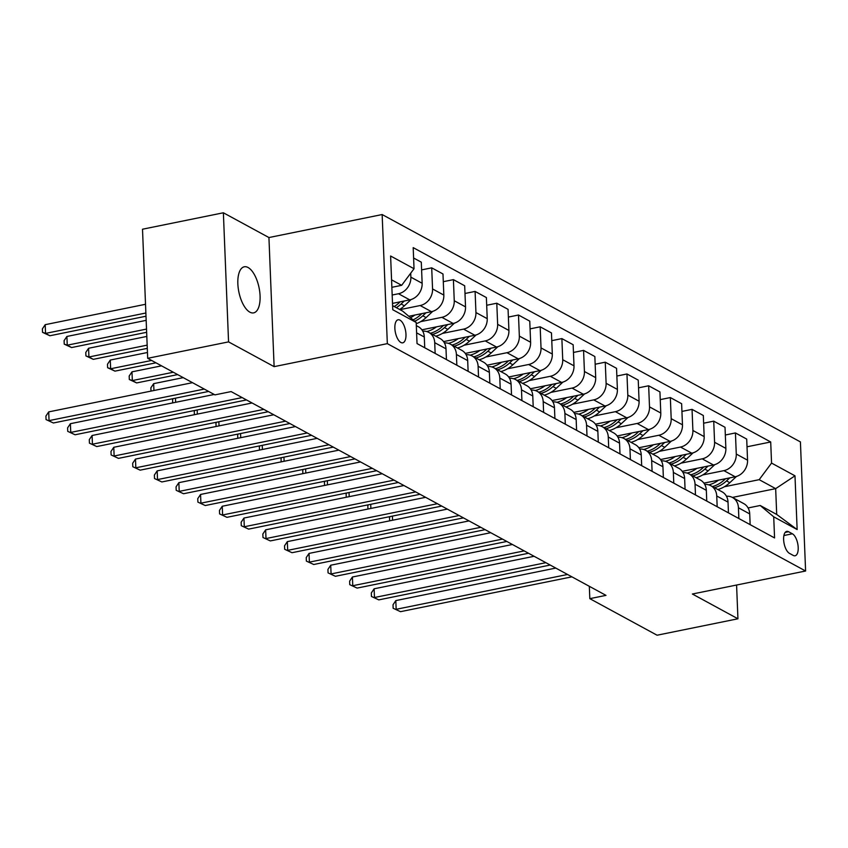 <?xml version="1.0" encoding="UTF-8"?>
<svg xmlns="http://www.w3.org/2000/svg" width="848" height="848" viewBox="0 0 848 848"><rect width="100%" height="100%" fill="white"/><g stroke="black" fill="none" stroke-linecap="round" stroke-linejoin="round"><path stroke-width="1.27" d="M249.863 312.159A23.511 10.314 78.5 0 0 253.647 312.87A23.511 10.314 78.5 0 0 259.742 291.85A23.511 10.314 78.5 0 0 248.072 267.502A23.511 10.314 78.5 0 0 244.277 266.791A23.511 10.314 78.5 0 0 238.182 287.811A23.511 10.314 78.5 0 0 249.863 312.159M400.871 342.465A11.755 5.162 78.5 0 0 402.758 342.815A11.755 5.162 78.5 0 0 405.81 332.31A11.755 5.162 78.5 0 0 399.97 320.131A11.755 5.162 78.5 0 0 398.083 319.781A11.755 5.162 78.5 0 0 395.03 330.285A11.755 5.162 78.5 0 0 400.871 342.465M223.374 212.784L228.557 341.882L274.116 366.643L268.933 237.546L223.374 212.784L142.506 229.214L147.69 358.312L214.947 394.871L231.122 391.585L605.991 595.37L589.816 598.656L657.073 635.216L737.94 618.786L736.583 585.035M268.933 237.546L382.151 214.544L800.417 441.914L805.6 571.011L387.335 343.641L382.151 214.544M792.392 533.795L788.576 531.717A11.384 5.003 78.5 0 0 786.743 531.378A11.384 5.003 78.5 0 0 783.785 541.554A11.384 5.003 78.5 0 0 789.446 553.352L793.262 555.429A11.384 5.003 78.5 0 0 795.095 555.769A11.384 5.003 78.5 0 0 798.042 545.593A11.384 5.003 78.5 0 0 792.392 533.795L783.902 535.523M771.553 463.082L794.989 475.823L797.141 529.555L773.715 516.814L760.211 505.493L776.704 514.45L775.666 488.639L759.183 479.671L771.553 463.082L770.705 441.978L413.188 247.627L414.036 268.731L401.655 285.32L391.564 279.829M392.603 305.651L402.694 311.142L416.188 322.463L417.036 343.578L774.563 537.929L773.715 516.814M416.188 322.463L392.762 309.732L390.61 256.001L414.036 268.731M228.557 341.882L147.69 358.312M274.116 366.643L387.335 343.641M805.6 571.011L692.381 594.013L737.94 618.786M589.328 586.307L589.816 598.656M732.375 497.437L775.666 488.639L794.989 475.823M760.211 505.493L748.095 507.952M724.404 486.741L759.183 479.671M703.914 483.127L735.174 476.777A14.692 12.391 -61.5 0 0 747.554 460.188L746.706 439.084L735.428 432.946L725.326 435.003M702.706 474.944L723.895 470.64A14.692 12.391 -61.5 0 0 736.276 454.051L735.428 432.946M682.216 471.329L713.486 464.98A14.692 12.391 -61.5 0 0 725.867 448.391L725.019 427.286L713.73 421.149L703.628 423.205M681.008 463.156L702.208 458.842A14.692 12.391 -61.5 0 0 714.578 442.264L713.73 421.149M660.528 459.542L691.788 453.182A14.692 12.391 -61.5 0 0 704.169 436.603L703.321 415.488L692.042 409.361L681.94 411.418M659.32 451.359L680.509 447.055A14.692 12.391 -61.5 0 0 692.89 430.466L692.042 409.361M638.83 447.744L670.1 441.395A14.692 12.391 -61.5 0 0 682.47 424.806L681.622 403.701L670.344 397.564L660.242 399.62M637.622 439.571L658.811 435.257A14.692 12.391 -61.5 0 0 671.192 418.679L670.344 397.564M617.132 435.957L648.402 429.597A14.692 12.391 -61.5 0 0 660.783 413.018L659.935 391.903L648.656 385.776L638.544 387.822M615.924 427.774L637.124 423.47A14.692 12.391 -61.5 0 0 649.504 406.881L648.656 385.776M595.444 424.159L626.704 417.81A14.692 12.391 -61.5 0 0 639.085 401.221L638.237 380.116L626.958 373.979L616.856 376.035M594.236 415.976L615.425 411.672A14.692 12.391 -61.5 0 0 627.806 395.094L626.958 373.979M573.746 412.372L605.016 406.012A14.692 12.391 -61.5 0 0 617.397 389.423L616.549 368.318L605.26 362.191L595.158 364.237M572.538 404.189L593.727 399.885A14.692 12.391 -61.5 0 0 606.108 383.296L605.26 362.191M552.048 400.574L583.318 394.225A14.692 12.391 -61.5 0 0 595.699 377.636L594.851 356.531L583.572 350.394L573.46 352.45M550.85 392.391L572.04 388.087A14.692 12.391 -61.5 0 0 584.42 371.498L583.572 350.394M530.36 388.776L561.62 382.427A14.692 12.391 -61.5 0 0 574.001 365.838L573.153 344.733L561.874 338.596L551.772 340.652M529.152 380.604L550.341 376.289A14.692 12.391 -61.5 0 0 562.722 359.711L561.874 338.596M508.662 376.989L539.932 370.629A14.692 12.391 -61.5 0 0 552.313 354.051L551.465 332.935L540.176 326.809L530.074 328.865M507.454 368.806L528.654 364.502A14.692 12.391 -61.5 0 0 541.024 347.913L540.176 326.809M486.975 365.191L518.234 358.842A14.692 12.391 -61.5 0 0 530.615 342.253L529.767 321.148L518.488 315.011L508.387 317.067M485.766 357.019L506.956 352.704A14.692 12.391 -61.5 0 0 519.336 336.126L518.488 315.011M465.276 353.404L496.546 347.044A14.692 12.391 -61.5 0 0 508.917 330.466L508.069 309.35L496.79 303.224L486.688 305.269M464.068 345.221L485.257 340.917A14.692 12.391 -61.5 0 0 497.638 324.328L496.79 303.224M443.578 341.606L474.848 335.257A14.692 12.391 -61.5 0 0 487.229 318.668L486.381 297.563L475.092 291.426L464.99 293.482M442.37 333.423L463.57 329.119A14.692 12.391 -61.5 0 0 475.94 312.541L475.092 291.426M421.891 329.819L453.15 323.459A14.692 12.391 -61.5 0 0 465.531 306.881L464.683 285.765L453.404 279.639L443.303 281.684M420.682 321.636L441.872 317.332A14.692 12.391 -61.5 0 0 454.252 300.743L453.404 279.639M408.81 316.272L431.462 311.672A14.692 12.391 -61.5 0 0 443.833 295.083L442.985 273.978L431.706 267.841L421.604 269.897M399.949 309.647L420.173 305.534A14.692 12.391 -61.5 0 0 432.554 288.945L431.706 267.841M392.507 303.383L409.764 299.874A14.692 12.391 -61.5 0 0 422.145 283.285L421.297 262.18L413.601 258.004M392.168 295.019L398.486 293.747A14.692 12.391 -61.5 0 0 410.867 277.158L410.708 273.194M391.861 287.313L401.655 285.32M750.151 524.658L749.717 513.92A14.692 12.391 -61.5 0 0 743.791 503.638L732.513 497.5A14.692 12.391 -61.5 0 0 726.45 496.25M770.705 441.978L747.024 446.79M738.862 518.52L738.438 507.782A14.692 12.391 -61.5 0 0 732.513 497.5M728.453 512.86L728.019 502.122A14.692 12.391 -61.5 0 0 722.104 491.84L710.815 485.713A14.692 12.391 -61.5 0 0 704.762 484.452M717.175 506.733L716.74 495.995A14.692 12.391 -61.5 0 0 710.815 485.713M706.755 501.062L706.331 490.335A14.692 12.391 -61.5 0 0 700.406 480.053L689.127 473.915A14.692 12.391 -61.5 0 0 683.064 472.665M695.477 494.935L695.042 484.197A14.692 12.391 -61.5 0 0 689.127 473.915M685.067 489.275L684.633 478.537A14.692 12.391 -61.5 0 0 678.707 468.255L667.429 462.128A14.692 12.391 -61.5 0 0 661.366 460.867M673.778 483.137L673.354 472.41A14.692 12.391 -61.5 0 0 667.429 462.128M663.369 477.477L662.935 466.75A14.692 12.391 -61.5 0 0 657.02 456.468L645.741 450.33A14.692 12.391 -61.5 0 0 639.678 449.069M652.091 471.35L651.656 460.612A14.692 12.391 -61.5 0 0 645.741 450.33M641.671 465.69L641.247 454.952A14.692 12.391 -61.5 0 0 635.322 444.67L624.043 438.543A14.692 12.391 -61.5 0 0 617.98 437.282M630.393 459.552L629.958 448.815A14.692 12.391 -61.5 0 0 624.043 438.543M619.983 453.892L619.549 443.154A14.692 12.391 -61.5 0 0 613.634 432.883L602.345 426.745A14.692 12.391 -61.5 0 0 596.282 425.484M608.705 447.765L608.27 437.027A14.692 12.391 -61.5 0 0 602.345 426.745M598.285 442.105L597.851 431.367A14.692 12.391 -61.5 0 0 591.936 421.085L580.657 414.948A14.692 12.391 -61.5 0 0 574.594 413.697M587.007 435.967L586.572 425.23A14.692 12.391 -61.5 0 0 580.657 414.948M576.598 430.307L576.163 419.569A14.692 12.391 -61.5 0 0 570.238 409.287L558.959 403.16A14.692 12.391 -61.5 0 0 552.896 401.899M565.309 424.18L564.885 413.442A14.692 12.391 -61.5 0 0 558.959 403.16M554.899 418.52L554.465 407.782A14.692 12.391 -61.5 0 0 548.55 397.5L537.261 391.363A14.692 12.391 -61.5 0 0 531.208 390.112M543.621 412.382L543.186 401.645A14.692 12.391 -61.5 0 0 537.261 391.363M533.201 406.722L532.777 395.984A14.692 12.391 -61.5 0 0 526.852 385.702L515.573 379.575A14.692 12.391 -61.5 0 0 509.51 378.314M521.923 400.585L521.488 389.857A14.692 12.391 -61.5 0 0 515.573 379.575M511.514 394.924L511.079 384.197A14.692 12.391 -61.5 0 0 505.154 373.915L493.875 367.778A14.692 12.391 -61.5 0 0 487.812 366.527M500.225 388.797L499.801 378.06A14.692 12.391 -61.5 0 0 493.875 367.778M489.815 383.137L489.381 372.399A14.692 12.391 -61.5 0 0 483.466 362.117L472.177 355.99A14.692 12.391 -61.5 0 0 466.124 354.729M478.537 377L478.102 366.262A14.692 12.391 -61.5 0 0 472.177 355.99M468.117 371.339L467.693 360.601A14.692 12.391 -61.5 0 0 461.768 350.33L450.489 344.193A14.692 12.391 -61.5 0 0 444.426 342.931M456.839 365.212L456.404 354.475A14.692 12.391 -61.5 0 0 450.489 344.193M446.43 359.552L445.995 348.814A14.692 12.391 -61.5 0 0 440.07 338.532L428.791 332.395A14.692 12.391 -61.5 0 0 422.728 331.144M435.141 353.415L434.717 342.677A14.692 12.391 -61.5 0 0 428.791 332.395M424.731 347.754L424.297 337.016A14.692 12.391 -61.5 0 0 418.382 326.734L416.315 325.621M776.704 514.45L797.141 529.555M555.79 568.075L395.815 600.596L396.164 609.309L567.566 574.478M400.5 611.673L393.154 608.26L400.5 611.673L571.912 576.841M393.154 608.26L393.016 604.772L395.815 600.596M718.542 480.159A28.101 23.691 118.5 0 1 708.79 484.865M736.488 476.438L729.81 482.692A28.101 23.691 118.5 0 1 717.79 489.497M725.538 478.728L724.425 479.767A28.101 23.691 118.5 0 1 712.415 486.582M714.493 487.706A28.101 23.691 -61.5 0 0 726.513 480.901L729.736 477.88M392.412 516.103L392.582 520.237M389.645 520.831L389.508 517.545L390.165 516.559M534.102 556.288L374.116 588.798L374.466 597.522L545.879 562.69M378.802 599.875L371.456 596.462L378.802 599.875L550.214 565.044M371.456 596.462L371.318 592.975L374.116 588.798M512.404 544.49L352.418 577L352.768 585.724L524.181 550.893M357.114 588.088L349.768 584.675L357.114 588.088L528.516 553.256M349.768 584.675L349.62 581.187L352.418 577M490.706 532.703L330.731 565.213L331.08 573.937L502.482 539.105M335.416 576.29L328.07 572.877L335.416 576.29L506.828 541.459M328.07 572.877L327.932 569.39L330.731 565.213M696.844 468.361A28.101 23.691 118.5 0 1 687.092 473.078M714.79 464.64L708.112 470.905A28.101 23.691 118.5 0 1 696.102 477.71M703.84 466.941L702.738 467.979A28.101 23.691 118.5 0 1 690.717 474.785M692.805 475.919A28.101 23.691 -61.5 0 0 704.815 469.103L708.038 466.082M370.724 504.306L370.883 508.44M367.947 509.044L367.809 505.747L368.477 504.772M675.146 456.563A28.101 23.691 118.5 0 1 665.404 461.28M693.102 452.853L686.424 459.107A28.101 23.691 118.5 0 1 674.404 465.912M682.142 455.143L681.039 456.182A28.101 23.691 118.5 0 1 669.03 462.987M671.107 464.121A28.101 23.691 -61.5 0 0 683.128 457.316L686.35 454.295M349.026 492.518L349.196 496.652M346.249 497.246L346.122 493.96L346.779 492.974M653.458 444.776A28.101 23.691 118.5 0 1 643.706 449.493M671.404 441.055L664.726 447.309A28.101 23.691 118.5 0 1 652.706 454.125M660.454 443.356L659.352 444.384A28.101 23.691 118.5 0 1 647.331 451.2M649.409 452.334A28.101 23.691 -61.5 0 0 661.429 445.518L664.652 442.497M327.339 480.721L327.498 484.855M324.561 485.459L324.424 482.162L325.081 481.176M469.018 520.905L309.032 553.415L309.382 562.139L480.795 527.308M313.718 564.503L306.372 561.09L313.718 564.503L485.13 529.671M306.372 561.09L306.234 557.592L309.032 553.415M631.76 432.978A28.101 23.691 118.5 0 1 622.008 437.695M649.706 429.258L643.028 435.522A28.101 23.691 118.5 0 1 631.018 442.327M638.756 431.558L637.654 432.597A28.101 23.691 118.5 0 1 625.633 439.402M627.721 440.536A28.101 23.691 -61.5 0 0 639.731 433.731L642.954 430.71M305.64 468.933L305.81 473.067M302.863 473.661L302.736 470.375L303.393 469.389M447.32 509.118L287.334 541.628L287.684 550.352L459.097 515.52M292.03 552.705L284.684 549.292L292.03 552.705L463.432 517.874M284.684 549.292L284.536 545.805L287.334 541.628M610.062 421.191A28.101 23.691 118.5 0 1 600.32 425.908M628.018 417.47L621.34 423.724A28.101 23.691 118.5 0 1 609.32 430.54M617.068 419.771L615.955 420.799A28.101 23.691 118.5 0 1 603.946 427.615M606.023 428.749A28.101 23.691 -61.5 0 0 618.044 421.933L621.266 418.912M283.942 457.136L284.112 461.27M281.165 461.874L281.038 458.577L281.695 457.591M425.632 497.32L265.647 529.83L265.996 538.554L437.398 503.723M270.332 540.918L262.986 537.505L270.332 540.918L441.744 506.076M262.986 537.505L262.848 534.007L265.647 529.83M588.374 409.393A28.101 23.691 118.5 0 1 578.622 414.11M606.32 405.673L599.642 411.937A28.101 23.691 118.5 0 1 587.632 418.742M595.37 407.973L594.268 409.012A28.101 23.691 118.5 0 1 582.247 415.817M584.325 416.951A28.101 23.691 -61.5 0 0 596.345 410.146L599.568 407.114M262.255 445.348L262.414 449.482M259.477 450.076L259.34 446.79L259.997 445.804M403.934 485.533L243.948 518.043L244.298 526.756L415.711 491.925M248.644 529.12L241.288 525.707L248.644 529.12L420.046 494.289M241.288 525.707L241.15 522.22L243.948 518.043M566.676 397.606A28.101 23.691 118.5 0 1 556.924 402.312M584.622 393.885L577.954 400.139A28.101 23.691 118.5 0 1 565.934 406.955M573.672 396.175L572.57 397.214A28.101 23.691 118.5 0 1 560.549 404.03M562.637 405.153A28.101 23.691 -61.5 0 0 574.658 398.348L577.88 395.327M240.556 433.551L240.726 437.685M237.779 438.278L237.652 434.992L238.309 434.006M382.236 473.735L222.261 506.245L222.611 514.969L394.013 480.138M226.946 517.322L219.6 513.909L226.946 517.322L398.348 482.491M219.6 513.909L219.462 510.422L222.261 506.245M544.988 385.808A28.101 23.691 118.5 0 1 535.236 390.525M562.934 382.088L556.256 388.352A28.101 23.691 118.5 0 1 544.236 395.157M551.984 384.388L550.871 385.427A28.101 23.691 118.5 0 1 538.862 392.232M540.939 393.366A28.101 23.691 -61.5 0 0 552.96 386.55L556.182 383.529M218.858 421.763L219.028 425.897M216.092 426.491L215.954 423.194L216.611 422.219M360.548 461.937L200.563 494.448L200.912 503.171L372.325 468.34M205.248 505.535L197.902 502.122L205.248 505.535L376.66 470.704M197.902 502.122L197.764 498.635L200.563 494.448M523.29 374.01A28.101 23.691 118.5 0 1 513.538 378.727M541.236 370.3L534.558 376.554A28.101 23.691 118.5 0 1 522.548 383.36M530.286 372.59L529.184 373.629A28.101 23.691 118.5 0 1 517.163 380.434M519.252 381.568A28.101 23.691 -61.5 0 0 531.261 374.763L534.484 371.742M197.171 409.966L197.33 414.1M194.393 414.693L194.256 411.407L194.923 410.421M338.85 450.15L178.864 482.66L179.214 491.384L350.627 456.553M183.56 493.737L176.204 490.324L183.56 493.737L354.962 458.906M176.204 490.324L176.066 486.837L178.864 482.66M501.592 362.223A28.101 23.691 118.5 0 1 491.84 366.94M519.548 358.503L512.87 364.757A28.101 23.691 118.5 0 1 500.85 371.572M508.588 360.803L507.486 361.831A28.101 23.691 118.5 0 1 495.476 368.647M497.553 369.781A28.101 23.691 -61.5 0 0 509.574 362.965L512.796 359.944M175.472 398.168L175.642 402.302M172.695 402.906L172.568 399.609L173.225 398.634M317.152 438.352L157.177 470.863L157.527 479.586L328.929 444.755M161.862 481.95L154.516 478.537L161.862 481.95L333.275 447.119M154.516 478.537L154.378 475.05L157.177 470.863M479.904 350.425A28.101 23.691 118.5 0 1 470.152 355.142M497.85 346.705L491.172 352.969A28.101 23.691 118.5 0 1 479.152 359.775M486.9 349.005L485.798 350.044A28.101 23.691 118.5 0 1 473.778 356.849M183.232 377.636L153.668 383.646L153.944 390.515M475.855 357.983A28.101 23.691 -61.5 0 0 487.876 351.178L491.098 348.157M151.008 391.108L150.87 387.822L153.668 383.646M295.464 426.565L135.479 459.075L135.828 467.799L307.241 432.968M140.164 470.152L132.818 466.739L140.164 470.152L311.576 435.321M132.818 466.739L132.68 463.252L135.479 459.075M458.206 338.638A28.101 23.691 118.5 0 1 448.454 343.355M476.152 334.918L469.474 341.172A28.101 23.691 118.5 0 1 457.464 347.987M465.202 337.218L464.1 338.246A28.101 23.691 118.5 0 1 452.079 345.062M161.544 365.838L131.981 371.848L132.33 380.572L136.666 382.925L177.656 374.604M454.168 346.196A28.101 23.691 -61.5 0 0 466.177 339.38L469.4 336.359M173.31 372.24L132.33 380.572L129.32 379.512L129.182 376.024L131.981 371.848M136.666 382.925L129.32 379.512M273.766 414.767L113.78 447.278L114.13 456.001L285.543 421.17M118.476 458.365L111.13 454.952L118.476 458.365L289.878 423.523M111.13 454.952L110.982 451.454L113.78 447.278M436.508 326.84A28.101 23.691 118.5 0 1 426.767 331.557M454.464 323.12L447.786 329.384A28.101 23.691 118.5 0 1 435.766 336.19M443.515 325.42L442.402 326.459A28.101 23.691 118.5 0 1 430.392 333.264M147.457 352.503L110.282 360.05L110.632 368.774L114.968 371.138L155.958 362.806M432.469 334.398A28.101 23.691 -61.5 0 0 444.49 327.593L447.712 324.572M151.622 360.442L110.632 368.774L107.622 367.725L107.484 364.237L110.282 360.05M114.968 371.138L107.622 367.725M252.079 402.98L92.093 435.49L92.443 444.204L263.845 409.372M96.778 446.567L89.432 443.154L96.778 446.567L268.191 411.736M89.432 443.154L89.294 439.667L92.093 435.49M414.82 315.053A28.101 23.691 118.5 0 1 410.538 317.714M432.766 311.333L426.088 317.587A28.101 23.691 118.5 0 1 416.241 323.713M421.816 313.622L420.714 314.661A28.101 23.691 118.5 0 1 413.093 319.866M146.81 336.433L88.584 348.263L88.934 356.987L93.28 359.34L147.287 348.369M414.704 321.212A28.101 23.691 -61.5 0 0 422.792 315.795L426.014 312.774M147.16 345.147L88.934 356.987L85.924 355.927L85.786 352.439L88.584 348.263M93.28 359.34L85.924 355.927M214.205 394.468L70.395 423.693L70.744 432.416L242.157 397.585M75.09 434.77L67.734 431.356L75.09 434.77L246.492 399.938M67.734 431.356L67.596 427.869L70.395 423.693M393.122 303.255A28.101 23.691 118.5 0 1 392.518 303.701M411.068 299.535L404.401 305.799A28.101 23.691 118.5 0 1 399.609 309.467M400.118 301.835L399.016 302.874A28.101 23.691 118.5 0 1 394.235 306.541M146.163 320.353L66.897 336.465L67.246 345.189L71.582 347.553L146.651 332.299M396.313 307.676A28.101 23.691 -61.5 0 0 401.093 303.997L404.326 300.976M146.513 329.077L67.246 345.189L64.236 344.14L64.098 340.642L66.897 336.465M71.582 347.553L64.236 344.14M192.507 382.671L48.707 411.895L49.057 420.619L204.283 389.073M53.392 422.982L46.046 419.569L53.392 422.982L208.629 391.437M46.046 419.569L45.909 416.082L48.707 411.895M145.517 304.284L45.198 324.678L45.548 333.402L49.884 335.755L146.004 316.219M145.877 313.007L45.548 333.402L42.538 332.342L42.4 328.854L45.198 324.678M49.884 335.755L42.538 332.342M723.895 470.64L735.174 476.777M702.208 458.842L713.486 464.98M680.509 447.055L691.788 453.182M658.811 435.257L670.1 441.395M637.124 423.47L648.402 429.597M615.425 411.672L626.704 417.81M593.727 399.885L605.016 406.012M572.04 388.087L583.318 394.225M550.341 376.289L561.62 382.427M528.654 364.502L539.932 370.629M506.956 352.704L518.234 358.842M485.257 340.917L496.546 347.044M463.57 329.119L474.848 335.257M441.872 317.332L453.15 323.459M420.173 305.534L431.462 311.672M398.486 293.747L409.764 299.874M736.276 454.051L747.554 460.188M738.438 507.782L749.717 513.92M716.74 495.995L728.019 502.122M714.578 442.264L725.867 448.391M695.042 484.197L706.331 490.335M692.89 430.466L704.169 436.603M673.354 472.41L684.633 478.537M671.192 418.679L682.47 424.806M651.656 460.612L662.935 466.75M649.504 406.881L660.783 413.018M629.958 448.815L641.247 454.952M627.806 395.094L639.085 401.221M608.27 437.027L619.549 443.154M606.108 383.296L617.397 389.423M586.572 425.23L597.851 431.367M584.42 371.498L595.699 377.636M564.885 413.442L576.163 419.569M562.722 359.711L574.001 365.838M543.186 401.645L554.465 407.782M541.024 347.913L552.313 354.051M521.488 389.857L532.777 395.984M519.336 336.126L530.615 342.253M499.801 378.06L511.079 384.197M497.638 324.328L508.917 330.466M478.102 366.262L489.381 372.399M475.94 312.541L487.229 318.668M456.404 354.475L467.693 360.601M454.252 300.743L465.531 306.881M434.717 342.677L445.995 348.814M432.554 288.945L443.833 295.083M416.612 332.84L424.297 337.016M410.867 277.158L422.145 283.285M785.184 532.406L788.576 531.717M724.425 479.767L723.344 479.173M729.81 482.692L726.513 480.901M702.738 467.979L701.646 467.386M708.112 470.905L704.815 469.103M681.039 456.182L679.958 455.588M686.424 459.107L683.128 457.316M659.352 444.384L658.26 443.801M664.726 447.309L661.429 445.518M637.654 432.597L636.562 432.003M643.028 435.522L639.731 433.731M615.955 420.799L614.874 420.216M621.34 423.724L618.044 421.933M594.268 409.012L593.176 408.418M599.642 411.937L596.345 410.146M572.57 397.214L571.488 396.62M577.954 400.139L574.658 398.348M550.871 385.427L549.79 384.833M556.256 388.352L552.96 386.55M529.184 373.629L528.092 373.035M534.558 376.554L531.261 374.763M507.486 361.831L506.404 361.248M512.87 364.757L509.574 362.965M485.798 350.044L484.706 349.45M491.172 352.969L487.876 351.178M464.1 338.246L463.008 337.663M469.474 341.172L466.177 339.38M442.402 326.459L441.32 325.865M447.786 329.384L444.49 327.593M420.714 314.661L419.622 314.078M426.088 317.587L422.792 315.795M399.016 302.874L397.924 302.28M404.401 305.799L401.093 303.997"/></g></svg>
